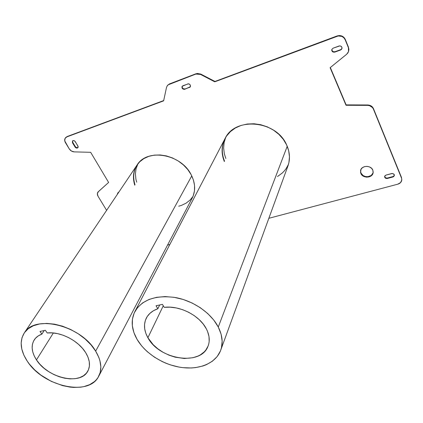 <?xml version="1.0" encoding="UTF-8"?>
<svg xmlns="http://www.w3.org/2000/svg" width="423" height="423" viewBox="0 0 423 423"><rect width="100%" height="100%" fill="white"/><g stroke="black" fill="none" stroke-linecap="round" stroke-linejoin="round"><path stroke-width="0.63" d="M190.329 86.747L184.719 89.274C182.482 89.322 181.636 88.322 182.176 86.292L188.092 83.844L189.377 84.098L190.324 85.06L190.456 86.504L190.091 87.101L183.989 89.39L182.091 88.164L181.953 86.726L182.895 85.753L188.415 83.828L189.171 83.997L190.324 85.06L190.244 86.916L189.499 87.482L190.382 86.689M341.969 48.529L340.721 49.65L334.921 51.754L334.794 52.108C332.61 52.352 331.637 51.447 331.881 49.38L333.155 48.164L338.966 46.038C340.293 45.695 341.266 46.102 341.89 47.254L342.043 48.074L341.345 49.56L334.794 52.108L333.081 52.066L331.896 50.897L331.738 50.083L331.923 49.28L333.155 48.164L339.833 45.896L340.695 46.075L341.89 47.254L341.916 48.719L340.6 49.999L341.99 48.486M134.747 185.184C132.394 177.517 133.261 170.649 137.343 164.584C147.574 148.166 181.049 154.083 191.117 174.609L193.417 180.018L194.548 185.507L194.474 190.858L193.221 195.854L191.979 198.514M137.152 164.859L137.158 164.848C133.457 170.792 132.737 177.438 135 184.793M394.241 175.645L393.025 176.523L387.473 178.025L387.405 178.458C385.612 178.638 384.681 177.967 384.613 176.454L385.998 175.085L391.793 173.52L393.596 173.901L394.389 175.413L393.676 176.624L387.405 178.458L385.787 178.347L384.708 177.316L384.793 175.963L385.998 175.085L392.385 173.488L393.855 174.112L394.273 174.72L394.373 175.545L392.962 176.962L394.389 175.302M360.84 173.441L360.56 170.495C361.454 165.335 370.982 165.002 372.827 170.109L373.202 172.214L372.61 174.244L371.13 175.894L369.004 176.914L366.551 177.152L363.066 176.005L361.385 174.408L360.523 172.404L361.015 169.316L362.474 167.651L364.6 166.614L367.069 166.361L369.506 166.937L371.526 168.254L372.827 170.109L373.112 172.901C372.309 178.168 362.723 178.548 360.84 173.441L360.93 173.012L360.84 173.441M360.592 170.369L360.93 173.012L360.613 171.981M117.282 194.458L117.88 192.862L119.043 191.836L117.753 193.057L117.282 194.458M117.975 192.735L117.673 193.433M224.327 161.523C221.065 153.332 221.382 145.528 225.279 138.109C235.505 116.579 276.505 120.571 286.614 144.878L288.692 150.784L289.459 156.79L288.898 162.649L287.709 166.609C290.352 159.603 289.988 152.359 286.614 144.878L283.288 139.315L278.847 134.324L273.459 130.115L267.352 126.868L260.774 124.722L254.006 123.759L247.323 124.013L241.004 125.462L235.299 128.037L230.429 131.611L226.564 136.042L224.629 139.352M225.062 138.511C221.567 145.734 221.388 153.274 224.523 161.126M167.566 85.309L169.433 83.939L196.098 73.718L200.751 74.073L197.218 73.433L195.865 74.067L200.518 74.422L200.751 74.073L214.974 81.454L337.099 35.95C340.801 34.961 343.524 36.092 345.258 39.344L343.941 37.377L341.927 36.04L339.521 35.537L337.099 35.95L336.978 36.288C340.679 35.305 343.402 36.436 345.147 39.688L348.52 47.35L348.626 51.283L348.922 49.105L348.409 47.704L348.51 51.638L346.659 54.26L330.12 67.691L346.659 54.26L347.891 52.896L348.631 51.246L348.811 49.459L348.409 47.704L345.147 39.688L348.52 47.35L345.258 39.344L345.147 39.688L343.825 37.721L341.805 36.383L338.167 35.971L214.752 81.808L336.978 36.288L337.099 35.95L214.752 81.808L214.974 81.454L200.751 74.073L200.518 74.422L214.752 81.808L200.518 74.422L198.17 73.745L195.865 74.067L196.098 73.718L169.433 83.939L195.865 74.067L168.227 84.796L167.439 85.504L166.509 87.402L163.627 100.848L166.509 87.402L167.312 85.663L169.433 83.939L167.312 85.663M65.628 137.649L67.114 136.55L163.685 100.563L67.114 136.55L163.627 100.848L66.802 136.909L65.042 138.453L64.761 140.922L69.203 148.827L65.459 142.673C64.402 140.769 64.423 139.13 65.523 137.761L67.114 136.55L65.718 137.533M90.659 152.306L74.215 151.878L90.659 152.306L108.621 182.445L90.659 152.306M98.051 191.963L108.621 182.445L98.337 191.672L97.359 193.745L98.046 196.267L106.612 210.347L98.046 196.267C97.158 194.702 97.126 193.311 97.951 192.095L98.136 191.836M397.794 184.185L268.848 218.294L397.794 184.185L400.576 182.577L401.781 179.923L401.533 177.575L373.451 108.595L401.475 178.014L373.366 108.991L372.473 107.532L369.448 105.628L367.603 105.369L367.698 104.978L346.12 104.883L346.014 105.269L367.603 105.369L346.014 105.269L330.326 67.521L346.12 104.883L367.698 104.978L367.603 105.369C370.368 105.512 372.288 106.718 373.366 108.991L372.557 107.135L371.209 105.983L367.698 104.978C370.453 105.121 372.372 106.326 373.451 108.595L401.533 177.575L401.75 180.203C401.353 182.181 400.036 183.508 397.794 184.185M169.845 244.483L167.54 245.097L169.845 244.483M330.12 67.691L346.014 105.269L330.12 67.691M69.203 148.827L71.392 151.006L74.215 151.878C72.127 151.725 70.456 150.704 69.203 148.827M72.624 140.827L72.761 142.361L72.455 142.725L72.476 140.97C73.433 140.283 74.385 140.515 75.32 141.673L78.149 146.596L78.139 147.209L77.398 148.024L75.506 147.553L72.455 142.725L72.476 140.97L73.576 140.568L74.855 141.123L77.906 145.967L77.895 147.69C76.938 148.394 75.987 148.166 75.04 147.008L75.342 146.638L72.761 142.361L72.518 141.113M136.719 165.515L139.685 161.835L143.815 158.63L148.759 156.357L154.332 155.114L160.312 154.966L166.456 155.923L172.515 157.959L178.231 160.989L183.371 164.891L187.727 169.491L191.117 174.609C195.511 183.259 195.796 191.222 191.984 198.498M401.808 179.77L401.533 177.575L401.765 180.071M77.7 147.659L76.415 147.574L75.342 146.638C76.172 147.712 77.076 147.987 78.044 147.468M182.281 86.165C182.006 88.121 182.895 89.042 184.957 88.92L184.232 89.036L182.815 88.433L182.334 87.81L182.197 86.377M331.928 49.269C331.886 51.209 332.885 52.04 334.921 51.754L333.208 51.712L332.018 50.543L331.865 49.734M384.66 176.264C384.904 177.639 385.845 178.226 387.473 178.025L385.861 177.914L384.782 176.883M373.107 172.827L371.214 175.466L367.883 176.703L365.409 176.534L363.156 175.577L360.93 173.012C362.791 178.051 372.219 177.771 373.165 172.605M393.025 176.523L392.962 176.962L387.405 178.458L387.473 178.025L393.025 176.523M340.721 49.65L340.6 49.999L334.794 52.108L334.921 51.754L340.721 49.65M189.737 87.127L184.719 89.274L189.737 87.127M75.342 146.638L75.04 147.008L72.455 142.725L72.761 142.361L75.342 146.638M218.268 327.016L287.233 146.268L218.268 327.016L221.102 334.186L222.16 341.234L221.435 347.886L220.425 350.979L217.168 356.563L212.42 361.179L206.376 364.684L202.95 365.98L195.447 367.629L191.445 367.968L183.111 367.672L178.86 367.042L170.363 364.869L166.197 363.336L162.125 361.533L154.427 357.155L147.527 351.888L144.46 348.975L141.673 345.903L137.084 339.405C131.289 329.179 130.659 319.709 135.186 310.99C142.773 299.331 156.246 294.863 175.608 297.57C193.554 300.885 211.051 313.031 218.268 327.016C222.551 335.592 223.296 343.518 220.494 350.804C215.392 363.505 198.99 370.03 181.113 367.413C163.22 364.795 145.322 353.464 137.084 339.405L133.927 332.621L132.346 325.779L132.425 319.138L134.202 312.946L137.639 307.452L142.641 302.889L149.049 299.452L156.621 297.311L165.07 296.581L174.054 297.306L183.191 299.473L192.095 303.005L200.386 307.754L207.704 313.512L213.742 320.026L218.268 327.016M147.897 337.728L163.278 305.766L147.897 337.728L153.2 344.692L157.837 348.811L163.162 352.343L168.983 355.161L175.096 357.171L184.338 358.503L192.999 357.721L198.096 356.034L200.37 354.855L204.24 351.878L205.8 350.101L208.084 346.056L208.782 343.82L209.168 341.472L208.994 336.528L207.545 331.415L206.355 328.861C209.575 335.201 210.099 341.054 207.931 346.432C200.719 366.223 159.238 359.666 147.897 337.728C143.899 330.537 143.434 323.881 146.495 317.758C148.785 313.607 152.571 310.598 157.853 308.732L153.496 310.704L149.895 313.374L147.162 316.637L145.359 320.391L144.534 324.504L144.698 328.856L145.835 333.308L147.897 337.728M164.23 307.336C179.685 305.295 199.704 315.521 206.355 328.861L203.252 324.076L199.154 319.598L194.22 315.611L188.637 312.259L182.609 309.673L176.375 307.96L170.173 307.172L164.23 307.336L162.416 304.354L156.034 305.766L157.853 308.732L159.693 304.957L157.853 308.732L156.034 305.766L162.416 304.354L164.23 307.336M288.438 164.457L286.064 168.682L284.282 170.955L282.241 173.039L277.493 176.534M225.84 158.488L224.359 153.893L223.63 148.082L224.153 142.345L225.766 137.269M95.651 351.111L191.772 175.883L95.651 351.111L98.876 357.53L99.923 360.708L100.843 366.852L100.198 372.51L98.041 377.475L96.428 379.637L94.488 381.562L89.697 384.644L83.87 386.622L80.64 387.177L73.692 387.415L70.038 387.098L62.541 385.607L51.299 381.372L40.841 375.058L34.707 369.924L29.515 364.251L27.326 361.268C20.214 350.323 19.294 340.732 24.566 332.504C35.521 314.247 81.258 325.742 95.651 351.111C101.42 360.893 102.366 369.432 98.49 376.719C88.381 396.774 43.093 386.347 27.326 361.268L23.884 355.161L21.79 349.028L21.155 343.095L22.022 337.596L24.397 332.742L28.209 328.74L33.343 325.763L39.609 323.96L46.773 323.41L54.541 324.166L62.599 326.207L70.604 329.454L78.213 333.768L85.108 338.971L90.998 344.835L95.651 351.111M36.463 359.888L53.356 332.975L36.463 359.888L39.81 364.155L43.923 368.105L48.65 371.6L53.816 374.519L59.236 376.756L64.724 378.225L70.075 378.881L75.104 378.685L79.614 377.639L83.442 375.777L86.429 373.149L88.449 369.85L89.417 365.995L89.274 361.723L88.016 357.208L85.668 352.618C89.946 359.777 90.622 366.022 87.704 371.352C80.344 385.596 47.677 377.988 36.463 359.888C31.498 352.126 30.831 345.337 34.475 339.521C36.182 337.094 38.657 335.296 41.898 334.122L38.371 335.83L35.564 338.162L33.565 341.038L32.418 344.364L32.148 348.029L32.756 351.915L34.21 355.907L36.463 359.888M47.217 332.959C60.251 331.336 78.482 340.658 85.668 352.618L82.48 348.319L78.477 344.29L73.814 340.679L68.663 337.633L63.223 335.265L57.692 333.662L52.293 332.885L47.217 332.959L45.335 330.284L40.016 331.463L41.898 334.122L44.209 330.532L41.898 334.122L40.016 331.463L45.335 330.284L47.217 332.959M192.973 196.462L190.086 200.042L186.067 203.188L181.308 205.441L178.707 206.202M136.692 182.191L135.915 179.199L135.413 173.895L136.058 168.777L137.85 164.039M137.343 164.584L24.566 332.504M225.279 138.109L135.186 310.99M98.226 191.704L97.956 192.084M65.835 137.401L65.523 137.761M208.28 345.522L207.931 346.432M220.949 349.557L288.121 165.472M88.074 370.664L87.704 371.352M98.987 375.767L192.46 197.594"/></g></svg>
